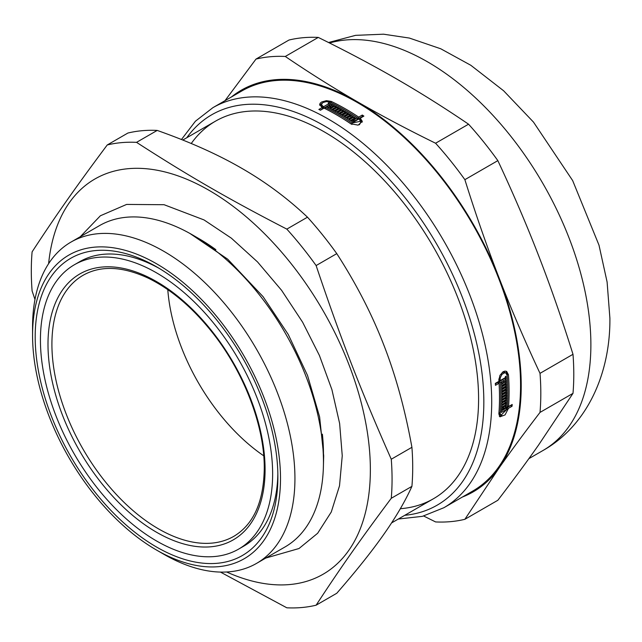 <?xml version="1.0" encoding="UTF-8"?>
<svg xmlns="http://www.w3.org/2000/svg" width="642" height="642" viewBox="0 0 642 642"><rect width="100%" height="100%" fill="white"/><g stroke="black" fill="none" stroke-linecap="round" stroke-linejoin="round"><path stroke-width="0.96" d="M159.192 268.364A164.183 94.791 -120 0 0 79.688 261.695L74.44 264.721A164.183 94.791 -120 0 0 74.44 454.311A164.183 94.791 -120 0 0 238.631 549.103A164.183 94.791 -120 0 0 272.633 473.94A164.183 94.791 -120 0 0 200.962 308.714A164.183 94.791 -120 0 0 74.44 264.721M238.631 549.103L243.872 546.077A164.183 94.791 -120 0 0 277.85 473.892M277.882 476.974A171.607 99.077 60 0 1 156.536 547.032A171.607 99.077 60 0 1 35.19 336.857A171.607 99.077 60 0 1 156.536 266.799A171.607 99.077 60 0 1 277.882 476.974M157.194 130.422C189.807 141.906 218.007 154.545 241.801 168.34C265.684 182.071 287.576 198.362 307.478 217.189L286.83 229.114C228.785 199.18 188.387 175.852 136.537 142.347L157.194 130.422A255.091 147.275 -120 0 0 127.902 133.038L107.246 144.964C76.679 185.835 56.48 214.564 32.1 251.865A255.091 147.275 -120 0 0 32.1 290.922L34.981 299.493M220.439 572.078L286.83 607.805A255.091 147.275 -120 0 0 316.121 605.189C340.501 567.889 360.7 539.152 391.267 498.288L411.915 486.363C405.142 501.37 395.777 517.364 383.812 534.345C371.935 551.277 356.262 570.915 336.777 593.264L316.121 605.189M336.777 253.63C356.262 283.796 371.935 314.251 383.812 345.003C395.777 375.69 405.142 409.797 411.915 447.305L391.267 459.231C360.7 390.208 340.501 338.149 316.121 265.555L336.777 253.63A255.091 147.275 -120 0 0 307.478 217.189M391.267 498.288A255.091 147.275 -120 0 0 392.061 479.213A255.091 147.275 -120 0 0 391.267 459.231M226.626 571.99A228.191 131.746 -120 0 0 370.362 469.775A228.191 131.746 -120 0 0 217.831 195.674A228.191 131.746 -120 0 0 48.615 263.669M316.121 265.555A255.091 147.275 -120 0 0 286.83 229.114M136.537 142.347A255.091 147.275 -120 0 0 107.246 144.964M411.915 486.363A255.091 147.275 -120 0 0 411.915 447.305M156.536 550.058A175.314 101.219 -120 0 0 280.506 478.483A175.314 101.219 -120 0 0 156.536 263.766A175.314 101.219 -120 0 0 32.565 335.341A175.314 101.219 -120 0 0 156.536 550.058L163.75 554.223A185.522 107.11 -120 0 0 256.511 563.411L285.04 546.944A185.522 107.11 -120 0 0 323.464 462.015L323.464 453.685A175.314 101.219 -120 0 0 322.38 434.152M215.873 249.674A175.314 101.219 -120 0 0 199.501 238.96L192.287 234.795A185.522 107.11 -120 0 0 99.526 225.607L70.989 242.082A185.522 107.11 -120 0 0 32.565 327.011L32.565 335.341M323.464 462.015A185.522 107.11 -120 0 0 192.287 234.795M256.511 563.411A185.522 107.11 -120 0 0 294.935 478.483A185.522 107.11 -120 0 0 213.955 291.789A185.522 107.11 -120 0 0 70.989 242.082M320.302 110.135L322.477 108.875L322.477 107.358A230.976 133.351 -120 0 0 321.626 106.957L319.644 104.574L320.157 103.218L321.626 101.998L326.417 100.658L331.224 101.412A230.976 133.351 60 0 1 358.685 117.109L362.289 115.03A230.976 133.351 60 0 1 363.886 116.106L360.282 118.184L362.313 121.378L358.116 125.134L350.733 123.762A230.976 133.351 -120 0 0 324.074 108.137L320.462 110.215A230.976 133.351 -120 0 0 318.865 109.437L322.477 107.358M360.282 118.184L360.282 119.709L362.208 122.14M353.236 115.087A229.122 132.284 60 0 1 358.685 118.634L362.289 116.547A229.122 132.284 60 0 1 362.674 116.804M319.812 105.328L321.827 103.41M353.549 120.76A229.122 132.284 60 0 1 354.224 121.21L357.433 119.356L357.433 117.831A230.976 133.351 -120 0 0 329.972 102.142L326.417 101.572L322.878 102.551L321.409 104.461L322.878 106.235A230.976 133.351 60 0 1 323.728 106.636L328.969 103.611A230.976 133.351 -120 0 0 328.166 103.226L328.84 102.84A230.976 133.351 60 0 1 331.232 104.004L325.325 107.415A230.976 133.351 60 0 1 351.985 123.039L360.547 121.274L359.03 118.906L353.124 122.325A230.976 133.351 -120 0 0 351.527 121.242L353.549 120.07A230.976 133.351 -120 0 0 352.755 119.54L350.725 120.712A230.976 133.351 -120 0 0 349.216 119.717L353.943 116.988A230.976 133.351 60 0 1 355.451 117.984L353.421 119.155A230.976 133.351 60 0 1 354.224 119.685L357.433 117.831M350.444 120.527L353.943 118.505A229.122 132.284 60 0 1 354.224 118.69M352.739 122.06L353.549 121.595L353.549 120.07M359.376 124.781L360.547 122.791L360.547 121.274M344.89 119.902A229.122 132.284 60 0 1 351.407 124.163M328.969 104.429A229.122 132.284 60 0 1 329.803 104.823M322.477 107.535L322.878 107.752A229.122 132.284 60 0 1 323.728 108.153L328.969 105.127L328.969 103.611M321.409 104.469L321.907 107.086M348.157 119.035L350.973 117.406L350.973 115.889A230.976 133.351 -120 0 0 350.171 115.383L346.11 117.727A230.976 133.351 -120 0 0 344.602 116.788L349.328 114.059A230.976 133.351 60 0 1 353.148 116.475L348.421 119.203A230.976 133.351 -120 0 0 346.913 118.232L350.973 115.889M345.861 117.574L349.328 115.576A229.122 132.284 60 0 1 349.577 115.729M350.973 116.595A229.122 132.284 60 0 1 351.904 117.189M338.824 113.321L342.234 111.355A229.122 132.284 60 0 1 342.515 111.515M343.574 116.154L347.025 114.164A229.122 132.284 60 0 1 347.258 114.3M341.199 114.717L344.626 112.735A229.122 132.284 60 0 1 344.931 112.912M331.786 109.421L335.132 107.487A229.122 132.284 60 0 1 335.357 107.607M336.536 112.013L339.923 110.055A229.122 132.284 60 0 1 340.099 110.151M334.161 110.697L337.531 108.755A229.122 132.284 60 0 1 337.772 108.883M329.498 108.233L330.132 107.872L330.132 106.347A230.976 133.351 -120 0 0 329.33 105.954L330.004 105.569A230.976 133.351 60 0 1 330.799 105.962L332.163 105.176A230.976 133.351 -120 0 0 331.36 104.782L332.034 104.397A230.976 133.351 60 0 1 334.338 105.561L329.611 108.289A230.976 133.351 -120 0 0 327.3 107.126L327.974 106.741A230.976 133.351 60 0 1 328.768 107.134L330.132 106.347M332.163 105.978A229.122 132.284 60 0 1 332.941 106.371M330.132 107.15A229.122 132.284 60 0 1 330.799 107.487L332.163 106.7L332.163 105.176M510.759 405.311A229.122 132.284 60 0 1 510.743 405.487L507.132 407.566L508.456 408.328L505.061 414.909L499.917 416.827L498.858 413.921A230.976 133.351 -120 0 0 499.508 397.486A230.976 133.351 -120 0 0 499.059 383.25L497.743 382.488L495.351 383.868M507.132 407.566L506.907 408.882M502.028 415.518L499.348 416.305M505.992 371.188L507.132 374.013A229.122 132.284 60 0 1 507.613 382.488M504.909 406.217A229.122 132.284 60 0 1 504.901 406.322L502.871 407.493A229.122 132.284 60 0 1 502.814 408.232M501.418 410.872L505.88 408.288L507.204 409.05L501.29 412.461A230.976 133.351 -120 0 0 501.426 410.695L503.456 409.524A230.976 133.351 -120 0 0 503.521 408.633L502.204 407.879L501.587 408.232M498.882 413.617L500.904 415.35L507.204 409.05M504.869 377.897A229.122 132.284 60 0 1 504.901 378.355L498.994 381.765A229.122 132.284 60 0 1 499.275 387.303M498.842 379.518A229.122 132.284 60 0 1 498.866 379.847L500.182 380.61L505.423 377.584A230.976 133.351 -120 0 0 505.35 376.621L506.016 376.236A230.976 133.351 60 0 1 506.217 379.109L500.303 382.528A230.976 133.351 60 0 1 500.11 413.199L500.904 415.35M503.505 408.785L504.122 409.139L507.332 407.285A230.976 133.351 -120 0 0 507.196 375.498L505.912 373.058L504.596 372.296L502.285 372.32M505.061 403.617A229.122 132.284 60 0 1 505.053 403.746L501.723 405.672M505.182 401.001A229.122 132.284 60 0 1 505.15 401.908M505.053 403.746L506.369 404.508L501.643 407.237A230.976 133.351 -120 0 0 501.723 405.543L505.784 403.2A230.976 133.351 -120 0 0 505.824 402.301L504.516 401.539L501.819 403.096M505.35 392.832A229.122 132.284 60 0 1 505.35 393.161L501.932 395.135M505.278 398.361A229.122 132.284 60 0 1 505.27 398.546L501.892 400.496M505.334 395.608A229.122 132.284 60 0 1 505.326 395.913L501.932 397.871M505.206 384.486A229.122 132.284 60 0 1 505.214 384.887L501.747 386.893M505.342 390.135A229.122 132.284 60 0 1 505.342 390.392L501.908 392.374M505.286 387.319A229.122 132.284 60 0 1 505.294 387.704L501.843 389.694M505.085 381.733A229.122 132.284 60 0 1 505.102 382.054L501.619 384.068M505.102 382.054L506.418 382.817L501.691 385.545A230.976 133.351 -120 0 0 501.546 382.801L502.213 382.415A230.976 133.351 60 0 1 502.269 383.362L503.625 382.576A230.976 133.351 -120 0 0 503.577 381.629L504.243 381.244A230.976 133.351 60 0 1 504.299 382.191L505.655 381.404A230.976 133.351 -120 0 0 505.607 380.449L506.273 380.064A230.976 133.351 60 0 1 506.418 382.817M501.554 382.953L502.269 383.362M505.342 390.392L506.65 391.147L501.924 393.875A230.976 133.351 -120 0 0 501.731 386.492L506.458 383.764A230.976 133.351 60 0 1 506.53 385.649L502.469 387.993A230.976 133.351 60 0 1 502.501 388.932L506.562 386.588A230.976 133.351 60 0 1 506.61 388.458L502.55 390.801A230.976 133.351 60 0 1 502.566 391.732L506.626 389.389A230.976 133.351 60 0 1 506.65 391.147M505.214 384.887L506.53 385.649M501.779 387.591L502.469 387.993M505.27 398.546L506.578 399.3L501.851 402.028A230.976 133.351 -120 0 0 501.932 394.806L506.658 392.069A230.976 133.351 60 0 1 506.666 393.915L502.606 396.266A230.976 133.351 60 0 1 502.598 397.181L506.658 394.838A230.976 133.351 60 0 1 506.642 396.668L502.582 399.011A230.976 133.351 60 0 1 502.566 399.926L506.626 397.583A230.976 133.351 60 0 1 506.578 399.3M505.35 393.161L506.666 393.915M501.94 395.881L502.606 396.266M505.824 402.301L501.763 404.645A230.976 133.351 -120 0 0 501.827 402.935L506.554 400.207A230.976 133.351 60 0 1 506.369 404.508M503.521 408.633L501.49 409.805A230.976 133.351 -120 0 0 501.595 408.127L506.321 405.399A230.976 133.351 60 0 1 506.217 407.076L504.187 408.248A230.976 133.351 60 0 1 504.122 409.139M504.901 406.322L506.217 407.076M502.871 407.493L504.187 408.248M510.743 405.487L512.059 406.242L508.456 408.328M499.059 383.25L495.447 385.328A230.976 133.351 -120 0 0 495.319 383.41L498.93 381.332A230.976 133.351 -120 0 0 498.858 380.313L499.925 375.377L503.151 371.71L505.029 371.1L506.707 371.469L508.448 374.767A230.976 133.351 60 0 1 509.098 391.949A230.976 133.351 60 0 1 508.584 406.563L512.196 404.476A230.976 133.351 60 0 1 512.059 406.242M332.034 104.397L332.034 105.111M327.974 107.455L327.974 106.741M328.768 107.864L328.768 107.134M339.923 108.538A230.976 133.351 60 0 1 341.432 109.381L336.705 112.109A230.976 133.351 -120 0 0 330.405 108.699L335.132 105.97A230.976 133.351 60 0 1 336.729 106.813L332.676 109.156A230.976 133.351 60 0 1 333.471 109.581L337.531 107.238A230.976 133.351 60 0 1 339.128 108.105L335.068 110.448A230.976 133.351 60 0 1 335.87 110.889L339.923 108.538L339.923 110.055M335.132 107.487L335.132 105.97M332.676 109.894L332.676 109.156M347.025 112.647A230.976 133.351 60 0 1 348.534 113.562L343.807 116.29A230.976 133.351 -120 0 0 337.507 112.567L342.234 109.838A230.976 133.351 60 0 1 343.831 110.753L339.77 113.096A230.976 133.351 60 0 1 340.565 113.562L344.626 111.218A230.976 133.351 60 0 1 346.223 112.165L342.162 114.509A230.976 133.351 60 0 1 342.964 114.99L347.025 112.647L347.025 114.164M342.234 111.355L342.234 109.838M339.77 113.875L339.77 113.096M349.328 114.059L349.328 115.576M353.943 118.505L353.943 116.988M353.421 119.982L353.421 119.155M398.329 519.025L422.364 516.353L443.871 507.726L472.729 491.066A230.976 133.351 -120 0 0 520.566 385.328A230.976 133.351 -120 0 0 419.748 152.884A230.976 133.351 -120 0 0 241.761 91.004L212.895 107.671L195.417 121.226L181.461 139.515M503.585 381.781L504.299 382.191M501.811 388.53L502.501 388.932M505.294 387.704L506.61 388.458M501.867 390.408L502.55 390.801M501.883 391.339L502.566 391.732M501.94 396.796L502.598 397.181M505.326 395.913L506.642 396.668M501.924 398.634L502.582 399.011M501.908 399.549L502.566 399.926M505.912 373.058L504.684 372.785L501.972 374.35L500.246 377.793L500.11 379.591A230.976 133.351 60 0 1 500.182 380.61M504.901 378.355L506.217 379.109M498.994 381.765L500.303 382.528M507.429 405.896L508.584 406.563M330.004 106.283L330.004 105.569M330.799 107.487L330.799 105.962M333.471 110.328L333.471 109.581M337.531 108.755L337.531 107.238M335.068 111.194L335.068 110.448M335.87 111.644L335.87 110.889M340.565 114.34L340.565 113.562M344.626 112.735L344.626 111.218M342.162 115.295L342.162 114.509M342.964 115.777L342.964 114.99M354.224 121.21L354.224 119.685M323.728 108.153L323.728 106.636M328.84 103.547L328.84 102.84M325.325 108.755L325.325 107.415M358.685 118.634L358.685 117.109M362.289 115.03L362.289 116.547M191.244 143.511A217.983 125.856 60 0 1 324.451 131.987A217.983 125.856 60 0 1 478.587 398.963A217.983 125.856 60 0 1 400.343 508.705M318.272 37.421C346.664 51.344 372.777 65.195 396.604 78.966C420.454 92.721 444.441 107.8 468.556 124.195L435.581 143.23C407.18 129.307 381.067 115.464 357.249 101.685C333.391 87.93 309.404 72.859 285.289 56.464L318.272 37.421A255.091 147.275 -120 0 0 288.972 40.037L255.998 59.08L224.981 100.698M497.847 160.628C513.118 193.234 526.705 224.901 538.606 255.628C550.547 286.34 562.007 319.235 572.993 354.304L540.018 373.347C524.747 340.742 511.16 309.083 499.251 278.347C487.318 247.635 475.858 214.749 464.872 179.672L497.847 160.628A255.091 147.275 -120 0 0 468.556 124.195M572.993 393.361L538.606 444.978C526.705 461.927 513.118 480.352 497.847 500.27L464.872 519.306L499.251 467.697C511.16 450.748 524.747 432.315 540.018 412.405L572.993 393.361A255.091 147.275 -120 0 0 572.993 354.304M423.664 516.016L435.581 521.93A255.091 147.275 -120 0 0 464.872 519.306M462.368 497.044A231.898 133.889 -120 0 0 499.251 467.697A231.898 133.889 -120 0 0 499.251 278.347A231.898 133.889 -120 0 0 357.249 101.685A231.898 133.889 -120 0 0 231.401 96.99M540.018 412.405A255.091 147.275 -120 0 0 540.018 373.347M285.289 56.464A255.091 147.275 -120 0 0 255.998 59.08M464.872 179.672A255.091 147.275 -120 0 0 435.581 143.23M167.787 289.638A149.811 86.493 -120 0 0 263.726 455.804M500.11 413.199L498.962 412.533M351.985 123.039L351.985 124.444M443.871 507.726A230.976 133.351 -120 0 0 491.708 401.988A230.976 133.351 -120 0 0 390.89 169.552A230.976 133.351 -120 0 0 212.895 107.671M498.882 378.884L500.11 379.591M507.132 374.013L508.448 374.767M322.878 107.752L322.878 106.235M331.224 102.736L331.224 101.412M328.535 42.508L355.564 35.35L383.563 34.195L409.379 38.063L440.765 48.784L470.827 65.283L503.625 90.779L533.486 122.1L572.656 180.579L599.002 245.18L607.107 282.047L609.9 318.223C610.381 374.559 586.467 426.007 543.044 450.467A230.976 133.351 -120 0 0 590.881 344.73A230.976 133.351 -120 0 0 500.575 123.906A230.976 133.351 -120 0 0 329.531 43.006M404.765 515.309A225.406 130.141 -120 0 0 483.835 401.988A225.406 130.141 -120 0 0 366.044 156.319A225.406 130.141 -120 0 0 186.774 137.749M265.082 469.583A153.502 88.628 -120 0 0 102.263 267.04A153.502 88.628 -120 0 0 102.263 484.124A153.502 88.628 -120 0 0 265.082 469.583M83.436 275.081A150.718 87.015 -120 0 0 83.131 449.296A150.718 87.015 -120 0 0 234.153 536.134C253.678 524.217 263.718 501.659 264.263 468.443C264.608 426.063 243.968 372.079 211.932 331.978C192.119 307.141 170.852 289.189 148.133 278.106C122.67 266.318 101.107 265.307 83.436 275.081M215.455 121.186L182.793 140.044M433.438 498.754L391.556 522.933M189.888 233.439L227.677 259.167L263.084 296.66L288.274 334.498L307.55 375.498L319.612 416.883L323.696 455.764L323.44 464.808M265.796 558.05L299.012 548.517L317.646 533.269L331.28 511.995L339.514 485.809L342.25 455.764L339.634 423.503L331.922 389.678L319.427 355.491L302.615 322.204L281.605 290.336L257.546 261.952L231.369 238.174L204.028 219.925L164.087 204.71L126.61 204.429L100.377 215.776L80.282 236.721M543.044 450.467L528.872 458.653"/></g></svg>
